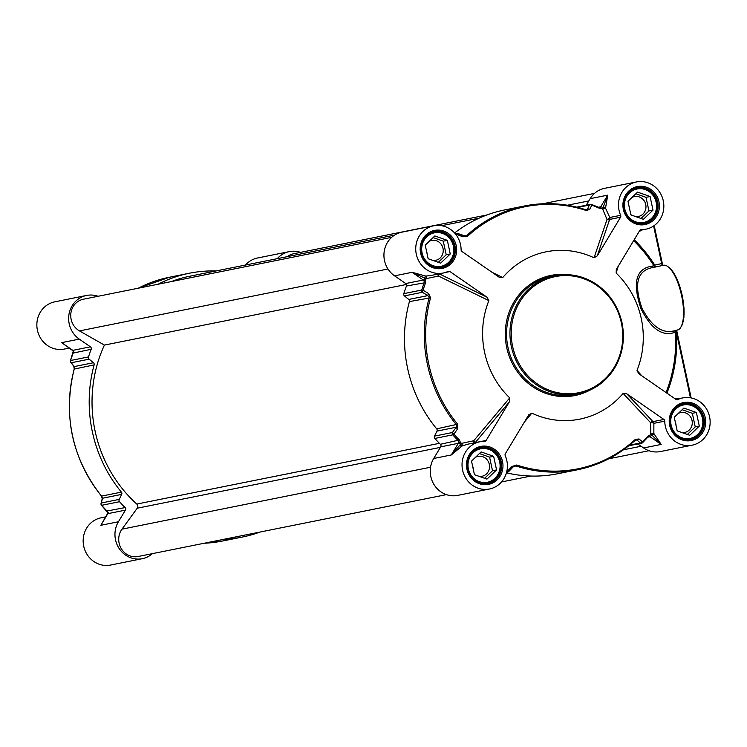 <?xml version="1.0" encoding="UTF-8"?>
<svg xmlns="http://www.w3.org/2000/svg" width="747" height="747" viewBox="0 0 747 747"><rect width="100%" height="100%" fill="white"/><g stroke="black" fill="none" stroke-linecap="round" stroke-linejoin="round"><path stroke-width="1.12" d="M676.605 330.23A2.008 0.728 -103.5 0 0 676.418 332.303L676.651 330.211M676.539 330.249A2.008 1.718 -102.6 0 0 675.419 332.322L676.483 332.714L675.447 332.732A133.984 125.823 -101.3 0 1 666.016 392.53M633.624 240.683A133.984 125.823 -101.3 0 1 653.905 265.745A2.008 1.69 -102.5 0 0 655.838 266.912A2.008 0.691 77.8 0 1 654.736 265.092L653.905 265.745A2464.073 71.852 164.6 0 0 652.159 266.137C635.93 268.472 632.214 282.683 641.01 308.763C650.861 328.381 661.795 336.355 673.813 332.676L675.447 332.732M641.673 375.704L637.014 370.363A85.335 80.144 78.7 0 0 616.154 273.075L618.142 266.399M620.542 217.228L597.264 255.885L609.645 219.422A2.008 1.886 78.7 0 0 609.757 217.498A2.008 0.607 -31.9 0 1 607.012 219.441A2.008 1.475 -161.3 0 0 609.645 219.422L620.542 217.228A2.008 1.886 78.7 0 0 620.654 215.313A24.1 22.625 -101.3 0 1 636.425 181.951A24.1 22.625 -101.3 0 1 663.345 201.12A24.1 22.625 -101.3 0 1 645.903 229.198A24.1 22.625 -101.3 0 1 641.337 229.609A2.008 1.886 78.7 0 0 639.749 230.506L616.312 269.434L616.154 273.075M675.064 330.566A2.008 1.718 -102.6 0 0 673.813 332.676M620.654 215.313L609.757 217.498L605.64 208.385L602.624 209.011L607.012 219.441L594.061 257.799L597.264 255.885M594.061 257.799A85.335 80.144 78.7 0 0 502.75 277.539L492.04 272.281M502.75 277.539L499.79 277.557M499.043 277.118L461.991 251.515A2.008 1.886 78.7 0 1 461.104 249.806A24.1 22.625 -101.3 0 0 433.68 225.79A24.1 22.625 -101.3 0 0 416.228 253.868A24.1 22.625 -101.3 0 0 443.158 273.038A24.1 22.625 -101.3 0 0 448.107 271.394A2.008 1.886 78.7 0 1 449.918 271.553L486.969 297.166L439.021 273.738M425.463 279.789L423.979 280.835L424.371 282.403A142.565 133.881 78.7 0 0 421.71 290.051L423.026 290.228A2.008 0.672 120.6 0 0 422.363 292.292A3169.381 824.511 36.1 0 1 427.938 295.597L429.226 297.633A134.535 126.346 78.7 0 0 456.51 424.875L456.156 427.247A3169.381 844.063 119.6 0 1 452.421 432.522A2.008 0.682 35.3 0 0 453.877 434.156A3094.69 1023.474 -62 0 0 457.603 428.871L457.659 424.212A133.685 125.543 -101.3 0 1 430.561 297.782L428.591 293.543A3094.69 1005.397 -142.3 0 0 423.026 290.228A141.715 133.078 -101.3 0 1 425.669 282.627L425.594 280.078A4.314 4.006 -38.9 0 0 425.463 279.789L425.958 279.182A142.565 133.881 78.7 0 1 426.182 278.65L438.442 276.054L488.865 300.611L486.969 297.166M488.865 300.611A85.335 80.144 78.7 0 0 509.715 397.871L473.747 440.749L473.738 443.008M475.176 442.719A2.008 1.886 78.7 0 0 475.232 442.635L509.407 401.793L509.715 397.871M509.407 401.793L486.129 440.45L475.232 442.635A2.008 0.682 39.9 0 0 473.747 440.749L461.497 443.391L461.777 443.802A26.108 24.511 78.7 0 0 460.544 444.353L451.3 454.951L462.038 446.043A2.008 0.672 64.2 0 1 460.544 444.353L460.582 444.297A2.008 0.486 -148.9 0 0 458.303 443.326L451.328 454.914M524.413 422.055L531.827 413.156L528.615 415.071L505.346 453.728A2.008 1.886 78.7 0 0 505.233 455.642A24.1 22.625 -101.3 0 1 489.462 489.005A24.1 22.625 -101.3 0 1 462.533 469.835A24.1 22.625 -101.3 0 1 479.976 441.757A24.1 22.625 -101.3 0 1 484.542 441.346A2.008 1.886 78.7 0 0 486.129 440.45M529.137 414.342L528.615 415.071M531.827 413.156A85.335 80.144 78.7 0 0 623.129 393.417L650.581 422.681A2.008 0.626 -172.2 0 1 653.877 423.334L664.774 421.149A2.008 1.886 78.7 0 0 663.896 419.44L652.999 421.635A2.008 1.485 -43.2 0 0 650.581 422.681L650.842 433.932L653.849 433.288L653.877 423.334A2.008 1.886 78.7 0 0 652.999 421.635L626.845 393.837L623.129 393.417M626.845 393.837L663.896 419.44M637.014 370.363L638.648 373.612L675.96 399.402A2.008 1.886 78.7 0 0 677.772 399.561A24.1 22.625 -101.3 0 1 682.721 397.918A24.1 22.625 -101.3 0 1 709.65 417.087A24.1 22.625 -101.3 0 1 692.208 445.165A24.1 22.625 -101.3 0 1 664.774 421.149M480.723 483.253A18.068 16.976 78.7 0 0 487.259 483.309A18.068 16.976 78.7 0 0 499.93 471.432A18.068 16.976 78.7 0 0 496.176 453.644A18.068 16.976 78.7 0 0 480.144 447.864A18.068 16.976 78.7 0 0 474.13 450.441M495.821 454.241A17.069 16.032 78.7 0 0 468.686 460.105A17.069 16.032 78.7 0 0 487.623 482.207A17.069 16.032 78.7 0 0 495.821 454.241M481.124 451.916L493.646 456.324L496.559 469.928L486.96 479.116L474.438 474.709L471.525 461.104L481.124 451.916M493.646 456.324L489.584 457.136L479.415 453.56M484.616 478.295L492.497 470.741L489.584 457.136M496.559 469.928L492.497 470.741M479.247 476.409A10.15 9.524 78.7 0 0 481.983 476.278A10.15 9.524 78.7 0 0 489.089 469.62A10.15 9.524 78.7 0 0 486.988 459.629A10.15 9.524 78.7 0 0 477.987 456.389A10.15 9.524 78.7 0 0 475.55 457.257M471.871 460.778A10.15 9.524 78.7 0 0 471.572 461.319M474.373 474.382A10.15 9.524 78.7 0 0 475.223 474.989M473.29 469.321A10.15 9.524 78.7 0 0 472.552 465.895M434.418 267.286A18.068 16.976 78.7 0 0 440.963 267.333A18.068 16.976 78.7 0 0 453.662 255.343A18.068 16.976 78.7 0 0 433.848 231.897A18.068 16.976 78.7 0 0 427.835 234.465M453.102 254.96A17.069 16.032 78.7 0 0 434.166 232.859A17.069 16.032 78.7 0 0 425.967 260.824A17.069 16.032 78.7 0 0 453.102 254.96M447.341 240.357L450.264 253.961L440.655 263.149L428.143 258.742L425.23 245.137L434.829 235.949L447.341 240.357L443.279 241.169L433.111 237.583M450.264 253.961L446.202 254.774L443.279 241.169M438.312 262.328L446.202 254.774M432.952 260.432A10.15 9.524 78.7 0 0 435.678 260.311A10.15 9.524 78.7 0 0 442.812 253.578A10.15 9.524 78.7 0 0 431.682 240.413A10.15 9.524 78.7 0 0 429.254 241.281M425.575 244.801A10.15 9.524 78.7 0 0 425.267 245.352M428.068 258.406A10.15 9.524 78.7 0 0 428.927 259.013M426.985 253.345A10.15 9.524 78.7 0 0 426.257 249.928M637.163 223.446A18.068 16.976 78.7 0 0 643.709 223.493A18.068 16.976 78.7 0 0 656.37 211.625A18.068 16.976 78.7 0 0 652.617 193.837A18.068 16.976 78.7 0 0 636.593 188.057A18.068 16.976 78.7 0 0 630.58 190.625M652.262 194.435A17.069 16.032 78.7 0 0 625.127 200.299A17.069 16.032 78.7 0 0 644.063 222.401A17.069 16.032 78.7 0 0 652.262 194.435M637.574 192.11L650.086 196.517L653.009 210.122L643.4 219.31L630.888 214.903L627.975 201.298L637.574 192.11M650.086 196.517L646.024 197.329L635.856 193.753M641.057 218.488L648.947 210.934L646.024 197.329M653.009 210.122L648.947 210.934M635.697 216.593A10.15 9.524 78.7 0 0 638.424 216.471A10.15 9.524 78.7 0 0 645.539 209.804A10.15 9.524 78.7 0 0 643.428 199.822A10.15 9.524 78.7 0 0 634.427 196.573A10.15 9.524 78.7 0 0 631.999 197.441M628.32 200.971A10.15 9.524 78.7 0 0 628.012 201.513M630.813 214.566A10.15 9.524 78.7 0 0 631.673 215.183M629.73 209.515A10.15 9.524 78.7 0 0 629.002 206.088M675.101 330.557L677.389 330.062A33.129 11.382 77.8 0 1 677.333 330.071L675.101 330.557C662.785 334.301 651.729 326.841 641.944 308.166C633.4 283.281 637.443 269.658 654.092 267.305A2.008 1.69 77.5 0 1 652.159 266.137M683.468 439.413A18.068 16.976 78.7 0 0 690.004 439.469A18.068 16.976 78.7 0 0 702.675 427.601A18.068 16.976 78.7 0 0 698.921 409.804A18.068 16.976 78.7 0 0 682.889 404.034A18.068 16.976 78.7 0 0 676.875 406.601M698.566 410.402A17.069 16.032 78.7 0 0 671.432 416.266A17.069 16.032 78.7 0 0 690.368 438.368A17.069 16.032 78.7 0 0 698.566 410.402M683.869 408.077L696.391 412.484L699.304 426.089L689.705 435.286L677.184 430.87L674.27 417.274L683.869 408.077M696.391 412.484L692.329 413.306L682.16 409.72M687.361 434.455L695.242 426.901L692.329 413.306M699.304 426.089L695.242 426.901M681.992 432.569A10.15 9.524 78.7 0 0 684.728 432.448A10.15 9.524 78.7 0 0 691.834 425.781A10.15 9.524 78.7 0 0 689.733 415.79A10.15 9.524 78.7 0 0 680.732 412.549A10.15 9.524 78.7 0 0 678.295 413.418M674.616 416.938A10.15 9.524 78.7 0 0 674.317 417.48M677.118 430.543A10.15 9.524 78.7 0 0 677.968 431.15M676.035 425.482A10.15 9.524 78.7 0 0 675.297 422.064M654.157 434.007L651.776 434.969L661.188 444.437L654.157 434.007A24.1 22.625 -101.3 0 1 653.849 433.288M506.653 472.095A2.008 1.886 78.7 0 0 507.624 472.169A2.008 2.008 0 0 0 508.679 471.59L513.208 466.866A2.008 0.607 -136.2 0 0 513.273 466.726L515.916 465.932A134.535 126.346 78.7 0 0 577.431 469.788A134.535 126.346 78.7 0 0 635.361 440.114L636.864 440.002A3169.381 688.398 26.1 0 1 640.384 442.98A2.008 1.485 -49.7 0 0 642.551 441.953A3094.69 808.936 -157.3 0 0 639.03 438.984L635.38 439.348A133.685 125.543 -101.3 0 1 516.7 465.007L511.984 466.455A3094.69 485.98 131.1 0 1 507.437 471.17A2.008 0.607 43.8 0 0 508.679 471.59L508.679 471.59A2.008 0.607 43.8 0 0 508.735 471.45A3169.381 711.695 -50.4 0 0 513.068 466.931M651.225 433.643A26.108 24.511 78.7 0 0 651.776 434.969L651.72 434.922A4.015 3.772 78.7 0 0 650.488 434.362L650.114 435.062A4.314 2.801 116.8 0 0 649.871 435.09L647.92 436.239A141.715 133.078 -101.3 0 1 642.551 441.953A2.008 0.588 44.9 0 1 642.663 442.644A2.008 0.588 44.9 0 1 642.56 442.691A2.008 1.886 78.7 0 1 641.636 443.195A2.008 2.008 0 0 0 642.663 442.644L648.069 436.883A2.008 0.56 -138.5 0 0 647.92 436.239M462.038 446.043A24.1 22.625 -101.3 0 1 462.71 445.735L468.49 444.063M462.71 445.735L461.777 443.802M460.582 444.297A4.015 3.772 78.7 0 0 461.076 442.999A142.565 133.881 78.7 0 0 461.497 443.391M460.376 442.336L459.405 439.983A141.715 133.078 -101.3 0 1 453.877 434.156L452.747 434.838A142.565 133.881 78.7 0 0 458.303 440.711L458.593 442.289L460.376 442.654A4.314 3.996 -165.9 0 0 460.376 442.336M461.076 442.999L460.376 442.654M437.593 274.158L438.442 276.054A2.008 0.672 116 0 0 439.068 273.86M431.168 275.447L426.332 276.035L426.182 278.65M425.958 279.182A4.015 3.772 78.7 0 0 424.978 278.201L424.912 278.164A2.008 0.672 91.4 0 1 425.594 276.026L412.139 272.3L424.912 278.164A26.108 24.511 78.7 0 0 426.266 278.155M433.68 225.79L401.877 232.168A24.1 22.625 78.7 0 0 384.275 251.029A24.1 22.625 78.7 0 0 394.556 275.839L405.705 283.543A2.008 1.886 -101.3 0 1 406.452 285.998A142.565 133.881 78.7 0 0 403.791 293.646A2.008 1.886 78.7 0 0 404.444 295.887L408.74 299.444A2.008 1.886 -101.3 0 1 409.412 301.611A134.535 126.346 78.7 0 0 436.696 428.853A2.008 1.886 -101.3 0 1 436.967 431.103L434.511 436.117A2.008 1.886 78.7 0 0 434.829 438.442A142.565 133.881 78.7 0 0 440.394 444.306A2.008 1.886 -101.3 0 1 440.711 446.855L433.708 458.49A24.1 22.625 78.7 0 0 434.324 485.055A24.1 22.625 78.7 0 0 457.659 495.392L489.462 489.005M602.624 209.011A142.565 133.881 78.7 0 0 602.119 208.768A4.015 3.772 78.7 0 0 603.016 207.75L605.621 207.601L607.741 195.144L603.053 207.694A26.108 24.511 78.7 0 0 603.09 209.123M463.56 235.912A3169.381 688.398 -153.9 0 0 457.734 233.55A2.008 0.598 112.1 0 0 457.631 233.447A2.008 0.598 112.1 0 0 456.669 234.353A3094.69 462.486 24.7 0 1 462.757 236.808L467.641 236.192A133.685 125.543 -101.3 0 1 586.33 210.533L589.794 209.337A3094.69 832.429 -47 0 0 591.783 205.136A141.715 133.078 -101.3 0 1 599.019 208.124L601.26 208.366A4.314 2.82 39.4 0 0 601.503 208.282L602.119 208.768M514.907 465.904L513.208 466.866A2.008 0.607 -136.2 0 1 511.984 466.455M635.155 440.347L636.864 440.002A2.008 1.485 -49.7 0 0 639.03 438.984M642.719 442.532A142.565 133.881 78.7 0 0 647.966 436.948L650.114 435.062M648.779 436.407L649.059 436.397A2.008 1.886 -101.3 0 1 650.039 436.734L661.188 444.437L643.597 447.967A24.1 22.625 78.7 0 0 660.404 451.552L692.208 445.165M408.74 299.444L427.938 295.597A2.008 0.663 -59.4 0 1 428.591 293.543M436.967 431.103L456.156 427.247A2.008 0.672 35.3 0 0 457.603 428.871M599.019 208.124A2.008 0.57 -65.9 0 0 598.889 207.461L591.596 204.454A2.008 2.008 0 0 0 590.494 204.361A2.008 1.886 78.7 0 1 591.484 204.445A2.008 0.598 110.7 0 1 591.596 204.454A2.008 0.598 110.7 0 1 591.783 205.136A2.008 1.475 -154.9 0 0 589.383 205.08A3169.381 711.695 129.6 0 1 587.403 209.291A2.008 1.475 25.2 0 1 589.794 209.337M585.573 209.664L587.403 209.291L585.993 209.832A2.008 0.607 108.3 0 1 586.106 209.832L586.106 209.832A2.008 0.607 108.3 0 1 586.33 210.533M585.993 209.832A134.535 126.346 78.7 0 0 524.487 205.976A134.535 126.346 78.7 0 0 466.548 235.66L463.812 236.015A2.008 0.598 112.1 0 0 463.71 235.921A2.008 0.598 112.1 0 0 462.757 236.808M465.558 236.127L457.631 233.447A2.008 2.008 0 0 0 456.482 233.335A2.008 1.886 78.7 0 0 455.558 233.839A142.565 133.881 78.7 0 0 455.437 233.951M601.503 208.282L598.889 207.461A2.008 0.57 -65.9 0 0 598.767 207.451A142.565 133.881 78.7 0 0 591.689 204.519M636.425 181.951L604.622 188.328A24.1 22.625 78.7 0 0 590.158 198.674L607.741 195.144L600.737 206.779A2.008 1.886 -101.3 0 1 599.981 207.489L598.767 207.451M586.806 209.907L586.106 209.832C565.74 203.193 545.207 201.905 524.487 205.976L504.664 209.954A134.535 126.346 78.7 0 0 454.596 232.98M590.158 198.674L586.218 205.22M637.798 443.961L643.597 447.967M506.447 472.842A134.535 126.346 78.7 0 0 557.617 473.766L577.431 469.788C599.337 465.288 618.684 455.371 635.464 440.058L635.464 440.058A2.008 0.598 -132.6 0 0 635.38 439.348M461.216 446.463A130.52 122.573 -101.3 0 1 459.601 445.203M461.394 446.37A130.52 122.573 -101.3 0 1 459.741 445.072M105.841 516.849L101.097 517.802A24.1 22.625 78.7 0 0 83.655 545.88A24.1 22.625 78.7 0 0 110.575 565.049L142.378 558.672A24.1 22.625 -101.3 0 1 119.044 548.335A24.1 22.625 -101.3 0 1 118.428 521.761L125.431 510.136A2.008 1.886 78.7 0 0 125.104 507.587A142.565 133.881 -101.3 0 1 119.548 501.713A2.008 1.886 -101.3 0 1 119.221 499.398L121.677 494.383A2.008 1.886 78.7 0 0 121.406 492.124A134.535 126.346 -101.3 0 1 94.131 364.891A2.008 1.886 78.7 0 0 93.459 362.725L89.164 359.167A2.008 1.886 -101.3 0 1 88.51 356.926A142.565 133.881 -101.3 0 1 91.171 349.279A2.008 1.886 78.7 0 0 90.415 346.823L79.266 339.11A24.1 22.625 -101.3 0 1 68.995 314.31A24.1 22.625 -101.3 0 1 86.596 295.448A24.1 22.625 -101.3 0 1 98.034 296.279M86.596 295.448L54.792 301.835A24.1 22.625 78.7 0 0 37.35 329.913A24.1 22.625 78.7 0 0 64.279 349.082L69.396 348.055M277.268 258.667A24.1 22.625 -101.3 0 1 289.341 251.608L257.538 257.995A24.1 22.625 78.7 0 0 245.464 265.054M65.493 345.282L64.746 344.843M102.778 521.938L103.301 521.201M152.444 553.63A24.1 22.625 -101.3 0 1 142.378 558.672M101.116 504.188A2.008 1.41 13.9 0 1 101.041 503.469A2.008 1.41 13.9 0 1 101.303 502.992A3169.381 844.063 119.6 0 1 102.488 498.24A2.008 1.401 -166.1 0 0 102.218 498.707A2.008 1.401 -166.1 0 0 102.236 499.248M121.677 494.383L102.488 498.24L101.461 495.943M121.406 492.124L101.592 496.101A134.535 126.346 -101.3 0 1 74.317 368.869L74.261 366.581A2.008 1.419 141.6 0 1 73.832 366.254A2.008 1.419 141.6 0 1 73.617 365.759M93.459 362.725L74.261 366.581A3169.381 824.511 36.1 0 1 71.245 362.762A2.008 1.419 141.7 0 1 70.806 362.444A2.008 1.419 141.7 0 1 70.582 361.744M108.651 513.245L107.194 511.181A142.565 133.881 -101.3 0 1 101.629 505.308L101.489 505.14M70.535 360.726L70.591 360.521A142.565 133.881 -101.3 0 1 73.253 352.873L73.738 350.38M260.031 532.041A134.535 126.346 -101.3 0 1 242.336 537.046A134.535 126.346 -101.3 0 1 224.072 539.259M289.341 251.608A24.1 22.625 -101.3 0 1 300.565 252.374M158.103 284.224A134.535 126.346 -101.3 0 1 189.383 273.234A134.535 126.346 -101.3 0 1 216.042 270.956M406.433 284.467L104.412 345.086A131.528 123.516 78.7 0 0 136.785 504.066A3.016 2.829 -101.3 0 1 137.243 508.203L121.976 529.156A17.069 16.032 78.7 0 0 121.229 548.559A17.069 16.032 78.7 0 0 138.148 556.506L446.435 494.626M394.565 235.128L189.981 276.185A131.528 123.516 78.7 0 0 171.408 281.554M486.969 214.959L293.562 253.775A17.069 16.032 78.7 0 0 287.259 256.66M391.652 237.35L83.449 299.211A17.069 16.032 78.7 0 0 70.872 313.301A17.069 16.032 78.7 0 0 79.481 330.902L104.412 345.086M662.934 265.381A3.016 1.036 77.8 0 1 662.253 263.458L654.139 225.622M681.264 326.364A32.13 11.037 -102.2 0 0 682.095 295.149A32.13 11.037 -102.2 0 0 668.444 267.053M691.078 397.908L676.81 331.36M666.931 393.165A135.254 127.018 78.7 0 0 676.483 332.714L690.433 397.796M653.606 225.996L661.665 263.588L654.736 265.092A135.254 127.018 78.7 0 0 634.203 239.722M640.59 229.759L641.337 229.609M639.077 231.626A26.108 24.511 78.7 0 0 641.617 230.057M654.195 225.585L662.309 263.448L661.665 263.588A2.008 0.691 -102.2 0 0 662.766 265.418A1.008 0.943 -101.3 0 1 662.776 265.418A1.008 0.943 -101.3 0 1 662.785 265.409L663.439 265.278A1.008 0.943 -101.3 0 1 663.476 265.278L655.838 266.912A2411.549 11.569 -12.1 0 1 654.092 267.305L663.439 265.278A33.129 11.382 77.8 0 1 681.535 295.354A33.129 11.382 77.8 0 1 677.389 330.062L679.919 328.68L682.506 324.338L683.907 317.484L684.009 308.315L682.132 295.028L679.621 285.802L674.42 273.897L670.386 268.369L666.268 265.512L663.457 265.278M502.507 461.534A19.375 18.199 78.7 0 0 472.309 450.899A19.375 18.199 78.7 0 0 479.341 483.711A19.375 18.199 78.7 0 0 502.507 461.534M658.947 201.727A19.375 18.199 78.7 0 0 628.75 191.092A19.375 18.199 78.7 0 0 635.79 223.904A19.375 18.199 78.7 0 0 658.947 201.727M705.252 417.704A19.375 18.199 78.7 0 0 675.055 407.059A19.375 18.199 78.7 0 0 682.086 439.88A19.375 18.199 78.7 0 0 705.252 417.704M456.202 245.567A19.375 18.199 78.7 0 0 426.005 234.922A19.375 18.199 78.7 0 0 433.045 267.743A19.375 18.199 78.7 0 0 456.202 245.567M567.076 274.653A61.245 57.51 78.7 0 0 506.55 346.795A61.245 57.51 78.7 0 0 590.223 389.99M575.134 394.472A60.236 56.567 -101.3 0 1 507.811 346.543A60.236 56.567 -101.3 0 1 551.426 276.353L554.806 275.671A60.236 56.567 78.7 0 0 511.2 345.861A60.236 56.567 78.7 0 0 578.514 393.79A60.236 56.567 78.7 0 0 621.952 322.779A60.236 56.567 78.7 0 0 554.806 275.671C565.703 273.551 576.367 274.681 586.787 279.051C605.294 287.576 617.031 302.143 622.018 322.76C626.07 344.927 620.617 363.808 605.649 379.392C597.917 386.853 588.869 391.652 578.514 393.79L575.134 394.472M621.373 322.909A59.237 55.633 -101.3 0 1 550.567 390.7A59.237 55.633 -101.3 0 1 529.063 290.378A59.237 55.633 -101.3 0 1 621.373 322.909M501.246 461.805A18.376 17.256 -101.3 0 1 487.996 483.468A18.376 17.256 -101.3 0 1 467.463 468.845A18.376 17.256 -101.3 0 1 480.769 447.434A18.376 17.256 -101.3 0 1 501.246 461.805M454.942 245.838A18.376 17.256 -101.3 0 1 441.692 267.491A18.376 17.256 -101.3 0 1 421.168 252.878A18.376 17.256 -101.3 0 1 434.465 231.467A18.376 17.256 -101.3 0 1 454.942 245.838M657.687 201.998A18.376 17.256 -101.3 0 1 644.437 223.652A18.376 17.256 -101.3 0 1 623.913 209.039A18.376 17.256 -101.3 0 1 637.21 187.628A18.376 17.256 -101.3 0 1 657.687 201.998M663.168 265.465L662.253 263.458M678.435 398.777A26.108 24.511 78.7 0 0 674.27 398.235M703.991 417.965A18.376 17.256 -101.3 0 1 690.742 439.628A18.376 17.256 -101.3 0 1 670.208 425.006A18.376 17.256 -101.3 0 1 683.514 403.595A18.376 17.256 -101.3 0 1 703.991 417.965M677.772 399.561L676.931 399.738M651.72 434.922A2.008 0.495 124.7 0 1 650.039 436.734L647.817 437.172M506.653 472.076A2.008 0.598 -69.3 0 0 507.437 471.17A141.715 133.078 -101.3 0 1 506.905 470.965M445.38 272.468L449.918 271.553M426.332 276.035A24.1 22.625 -101.3 0 1 425.594 276.026M394.556 275.839L412.139 272.3L423.297 280.013A2.008 0.495 -55.3 0 0 424.978 278.201M605.64 208.385A24.1 22.625 -101.3 0 1 605.621 207.601M456.146 234.875A141.715 133.078 -101.3 0 1 456.669 234.353A2.008 0.588 -135.1 0 0 455.558 233.839L455.371 233.876M598.412 207.246L600.737 206.779A2.008 0.486 31.1 0 1 603.016 207.75M647.966 436.948A2.008 0.56 -138.5 0 0 648.069 436.892L648.807 436.397M513.815 466.361L515.916 465.932A2.008 0.607 -71.7 0 0 516.7 465.007M635.361 440.114A2.008 0.598 -132.6 0 0 635.464 440.058L636.117 439.694M506.578 472.375L507.624 472.169A2.008 1.886 78.7 0 0 508.567 471.646M629.572 445.156L640.384 442.98A2.008 1.886 78.7 0 0 641.636 443.195L628.815 445.763M440.394 444.306L459.405 439.983M409.412 301.611L430.561 297.782M436.696 428.853L457.659 424.212M425.669 282.627L406.452 285.998M405.705 283.543L423.297 280.013A2.008 1.886 -101.3 0 1 423.979 280.835M403.791 293.646L421.71 290.051A2.008 1.886 78.7 0 0 422.363 292.292L404.444 295.887M434.511 436.117L452.421 432.522A2.008 1.886 78.7 0 0 452.747 434.838L434.829 438.442M458.593 442.289A2.008 1.886 -101.3 0 1 458.303 443.326L440.711 446.855M464.317 236.108L466.548 235.66A2.008 0.598 47.4 0 1 467.641 236.192M576.684 207.134L590.494 204.361A2.008 1.886 78.7 0 0 589.383 205.08L577.795 207.405M457.509 233.438A2.008 1.886 78.7 0 0 456.482 233.335L455.147 233.606M433.708 458.49L451.3 454.951M72.627 350.212A2.008 0.495 -55.3 0 0 72.692 350.334A2.008 0.495 -55.3 0 0 72.823 350.352L61.674 342.649L79.266 339.11M118.428 521.761L100.836 525.3L107.839 513.665A2.008 0.486 -148.9 0 0 107.717 513.731A2.008 0.486 -148.9 0 0 107.708 513.871M138.288 288.202A134.535 126.346 -101.3 0 1 169.569 277.212L138.26 288.211M91.171 349.279L73.169 353.079M94.131 364.891L74.261 369.065M107.026 511.013L125.104 507.587M125.431 510.136L107.839 513.665A2.008 1.886 78.7 0 0 108.128 512.629M119.548 501.713L101.629 505.308A2.008 1.886 -101.3 0 1 101.303 502.992L119.221 499.398M89.164 359.167L71.245 362.762A2.008 1.886 -101.3 0 1 70.591 360.521L88.51 356.926M73.514 351.174A2.008 1.886 78.7 0 0 72.823 350.352L90.415 346.823M222.513 541.024A134.535 126.346 -101.3 0 1 204.258 543.237L222.513 541.024L242.336 537.046M137.243 508.203L440.413 447.36M439.423 443.326L136.785 504.066M588.795 200.924L567.365 205.229M641.122 446.258L623.465 449.797M430.543 467.23L121.976 529.156M387.964 268.995L79.481 330.902M487.996 483.468C479.565 485.681 472.758 480.881 467.575 469.069C465.092 459.947 469.49 452.738 480.769 447.434M484.896 483.776L487.259 483.309M477.781 448.34L480.144 447.864M441.692 267.491C433.26 269.714 426.453 264.914 421.271 253.093C418.796 243.98 423.194 236.771 434.465 231.467M438.601 267.809L440.963 267.333M431.486 232.373L433.848 231.897M644.437 223.652C636.005 225.874 629.198 221.075 624.016 209.263C621.541 200.14 625.939 192.931 637.21 187.628M641.346 223.969L643.709 223.493M634.231 188.533L636.593 188.057M676.754 330.828L691.143 397.927M690.742 439.628C682.31 441.841 675.503 437.042 670.32 425.23C667.837 416.107 672.235 408.898 683.514 403.595M687.642 439.946L690.004 439.469M680.526 404.5L682.889 404.034M431.243 275.428L443.158 273.038M639.806 230.421L645.903 229.198M675.82 399.309L682.721 397.918M468.192 444.12L479.976 441.757M63.635 344.078L73.318 351.034M102.022 523.189L108.007 512.834M108.007 512.89L101.489 505.289A2.008 2.008 0 0 1 101.041 503.469L102.218 498.707L101.452 496.083C71.908 458.126 62.823 415.743 74.196 368.943L73.832 366.254L70.806 362.444A2.008 2.008 0 0 1 70.47 360.586L73.299 350.978M189.383 273.234L169.569 277.212M501.536 481.946L530.958 476.044M608.749 458.789L648.966 450.721M441.57 225.687L479.201 218.143M542.761 203.763L594.556 193.37"/></g></svg>
